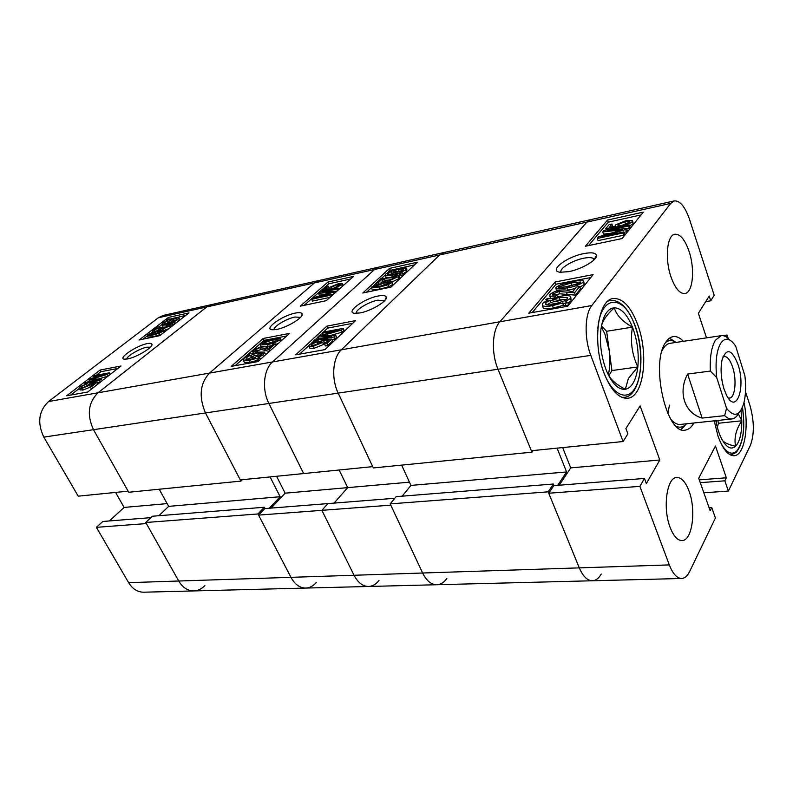 <?xml version="1.0" encoding="UTF-8"?>
<svg xmlns="http://www.w3.org/2000/svg" width="793" height="793" viewBox="0 0 793 793"><rect width="100%" height="100%" fill="white"/><g stroke="black" fill="none" stroke-linecap="round" stroke-linejoin="round"><path stroke-width="1.19" d="M583.807 253.611C566.41 256.843 548.102 271.057 560.165 272.247L568.67 271.662C581.685 269.293 597.942 259.668 596.455 255.287C595.533 252.739 591.32 252.184 583.807 253.611M596.455 255.287L594.205 259.688L593.243 258.399C591.449 257.388 588.267 257.338 583.707 258.231C572.298 260.372 558.55 268.916 561.127 272.336M671.037 277.025C675.17 288.345 679.779 293.856 684.884 293.529C692.973 292.716 695.144 268.986 689.008 251.203C684.914 239.555 680.196 233.905 674.863 234.232C666.953 235.045 664.673 259.103 671.037 277.025M670.115 527.375C673.515 536.098 677.48 540.499 681.99 540.568C692.239 540.905 696.373 510.246 689.048 491.125C685.638 482.035 681.564 477.475 676.816 477.455C666.863 477.069 662.472 508.045 670.115 527.375M604.097 373.216C610.957 390.325 618.808 398.661 627.65 398.245C643.668 397.204 649.021 354.778 637.77 324.823C630.96 306.752 622.773 297.99 613.217 298.545C597.863 299.635 592.123 342.893 604.097 373.216M714.196 420.845L717.923 435.823C722.74 449.155 728.162 455.787 734.189 455.737C744.389 455.43 749.256 427.358 744.012 402.467M683.407 341.317C679.988 337.729 676.598 336.163 673.217 336.619C670.422 337.065 667.934 338.948 665.753 342.279C650.161 362.986 666.398 435.02 685.172 430.113C688.522 429.707 691.397 427.377 693.796 423.105L693.855 423.006M675.428 342.001L669.55 338.145M575.262 288.543L566.965 290.327M556.855 290.972L556.517 290.228M583.767 281.584L584.292 284.459L579.822 287.096M579.604 286.511L574.548 292.766L558.778 291.477L552.691 294.094L552.652 294.976L556.726 294.867L555.338 296.176L549.817 296.185L549.965 294.56C552.364 292.439 555.655 290.991 559.858 290.238C563.962 289.673 566.975 289.891 568.888 290.892L572.665 291.745L576.422 287.116L579.604 286.511L580.466 288.85L575.431 295.115L559.65 293.787L555.566 295.055M551.016 298.644L550.372 297.643M570.811 297.563L571.188 300.765L567.996 303.204M567.689 302.391L565.221 303.521L562.584 302.966L552.463 305.642C547.904 306.564 544.553 306.604 542.402 305.771L542.541 303.422L548.022 299.883L545.881 299.437L548.013 298.277L550.52 298.802L560.225 296.334C564.735 295.402 568.085 295.343 570.286 296.166L570.306 298.406L565.112 301.855L567.689 302.391L568.581 304.77L566.113 305.89L563.476 305.325L553.365 307.991C548.806 308.903 545.445 308.943 543.294 308.1L542.799 306.812M590.775 277.55L556.042 284.221L532.172 312.581M728.202 338.442L727.092 335.023L726.061 336.807M674.258 200.916L670.7 203.404L591.816 305.523C584.709 314.078 584.134 338.264 590.795 355.373L338.195 393.12C331.087 378.598 332.703 357.623 341.357 349.792C332.703 357.623 331.087 378.598 338.195 393.12L372.7 466.641L303.64 473.56L268.896 403.468C261.749 389.65 263.573 369.558 272.524 361.955L374.583 269.491L379.183 267.033L444.03 252.501L439.6 254.979L444.03 252.501L590.785 219.621L586.87 222.109L499.897 321.77C492.126 330.076 491.135 353.083 498.004 369.241C491.135 353.083 492.126 330.076 499.897 321.77L586.87 222.109L590.785 219.621L674.258 200.916C680.007 200.52 685.122 206.715 689.573 219.502L714.186 295.283L710.766 300.775L709.22 296.047L698.365 313.304L706.523 337.868M533.094 450.553L531.944 452.169L498.004 369.241L531.35 450.731L623.09 441.532L590.795 355.373M623.09 441.532L627.868 433.85L625.895 428.557L640.129 405.917L659.806 459.999L646.354 483.552L644.451 478.447L639.892 486.367L669.322 564.913C672.841 573.825 676.944 578.355 681.633 578.484C684.785 578.315 687.462 575.976 689.672 571.456L715.415 517.988L711.747 507.55L710.171 510.771L698.722 478.238L715.455 445.993L726.338 477.792L724.852 480.816L728.37 491.065L750.376 445.349C754.47 434.386 754.292 420.974 749.861 405.134L745.489 391.692M681.633 578.484L592.411 580.763C587.316 580.645 582.944 576.352 579.286 567.867C582.944 576.352 587.316 580.645 592.411 580.763C595.83 580.595 598.784 578.345 601.263 574.033M644.451 478.447L553.811 485.643L548.746 493.236L579.286 567.867L669.322 564.913M562.663 447.589L570.732 467.88L559.273 485.207M722.909 335.647L727.092 335.023M555.189 281.961L528.792 313.185L567.758 306.227L593.124 274.616L555.189 281.961L556.042 284.221M607.527 220.048L585.373 246.256L622.079 238.554L643.301 212.118L607.527 220.048L608.271 222.169L588.555 245.592M548.746 493.236L639.892 486.367M703.837 492.78L728.37 491.065M681.237 429.558L685.955 424.354M570.732 467.88L659.806 459.999M709.101 507.718L711.747 507.55M699.287 479.864L726.338 477.792M700.278 482.659L724.852 480.816M705.701 301.627L710.766 300.775M641.031 214.943L608.271 222.169M626.43 223.804L619.502 226.114M611.998 224.022L609.42 227.115L615.309 226.124L615.517 224.915L625.558 220.811L632.457 220.404L632.408 221.505C630.237 223.339 627.124 224.706 623.06 225.608L623.576 224.637L629.741 222.09L629.741 221.485L624.864 221.812L617.896 224.637L617.896 225.271L619.274 225.45L618.044 226.57L605.763 228.632L609.083 224.667L611.998 224.022L612.374 226.62M632.675 221.059L633.161 223.685L629.632 225.916M623.704 231.933L624.468 234.143L623.605 235.214L598.051 240.626L597.268 238.455L598.656 236.79L622.386 229.772L602.71 231.952L603.949 230.485L629.315 224.994L628.462 226.035L607.478 230.575L626.52 228.453L625.647 229.524L601.352 236.71L623.704 231.933L622.832 233.003L597.268 238.455M610.124 233.39L603.483 234.113L602.71 231.952M629.315 224.994L630.068 227.175L629.226 228.225L626.639 228.79M626.52 228.453L627.283 230.644L626.42 231.725L623.883 232.468M545.881 299.437L546.367 300.696M570.306 298.406L571.188 300.765M565.221 303.521L566.113 305.89M562.584 302.966L563.476 305.325M552.463 305.642L553.365 307.991M549.787 300.26L545.634 302.886L545.554 304.562C547.259 305.186 549.906 305.117 553.484 304.363L560.661 302.559L549.787 300.26L550.679 302.579L546.774 304.938M545.634 302.886L546.387 304.879M556.309 303.788L550.679 302.579M559.234 297.593L552.394 299.189L563.308 301.479L567.124 298.941L567.144 297.405L559.234 297.593L560.116 299.923L557.935 300.349M566.747 299.358L560.116 299.923M574.548 292.766L575.431 295.115M558.778 291.477L559.65 293.787M552.691 294.094L553.088 295.135M556.726 294.867L557.489 296.879M555.338 296.176L555.764 297.286M567.104 287.829C562.306 288.9 558.579 289.167 555.913 288.642L556.012 287.353L560.542 284.727L572.13 281.723C576.947 280.623 580.744 280.345 583.509 280.881L583.44 282.139C578.682 285.183 573.23 287.086 567.104 287.829L567.976 290.139M583.44 282.139L584.292 284.459M571.119 282.932L558.708 286.878L558.718 287.492L568.105 286.6L580.645 282.645L580.635 282.021L571.119 282.932L571.981 285.242L562.515 287.532M558.708 286.878L558.986 287.611M577.651 284.291L571.981 285.242M622.832 233.003L623.605 235.214M618.639 230.198L618.857 230.803M628.462 226.035L629.226 228.225M625.647 229.524L626.42 231.725M623.06 225.608L623.298 226.292M624.864 221.812L625.618 223.973M617.896 224.637L618.153 225.381M619.274 225.45L619.829 227.046M618.044 226.57L618.322 227.373M605.763 228.632L606.239 229.99M632.408 221.505L633.161 223.685M676.072 342.417C672.385 339.959 668.925 339.939 665.694 342.368M674.427 341.466L669.381 338.274M670.888 419.348C674.08 423.036 677.242 424.731 680.354 424.433L731.899 418.962C729.56 419.2 727.151 418.089 724.673 415.641L702.122 418.08C684.726 413.322 677.638 392.515 687.62 374.058L710.34 371.055C709.775 357.137 711.47 346.848 715.405 340.187L721.253 335.657C723.979 335.3 726.735 336.688 729.54 339.8M667.855 413.53L669.451 405.124M721.253 335.657L669.986 343.329C666.893 343.825 664.266 346.263 662.105 350.635M676.439 426.446C680.176 427.982 683.526 427.1 686.48 423.789M681.038 429.489L685.122 425.127M592.411 580.763L436.834 584.728C431.194 584.649 426.465 580.744 422.629 573.012C426.465 580.744 431.194 584.649 436.834 584.728C440.63 584.56 443.971 582.488 446.836 578.513M548.181 491.838L390.186 503.882L422.629 573.012L579.286 567.867L548.181 491.838L553.405 484.017L554.059 485.623M390.186 503.882L396.123 496.656L553.405 484.017M402.17 496.17L410.943 485.415L401.645 465.124M242.301 479.715L240.913 481.103L205.476 412.955L240.299 479.914L303.64 473.56L268.896 403.468L93.485 429.687C86.734 414.838 88.251 402.547 98.025 392.793C88.251 402.547 86.734 414.838 93.485 429.687L128.119 491.164L78.22 496.17L43.803 437.112C37.122 422.857 38.698 411.002 48.532 401.545L158.362 317.745L163.358 315.386L211.691 304.562L206.755 306.941L211.691 304.562L319.183 280.474L314.444 282.913L209.471 373.097C199.975 383.485 198.647 396.768 205.476 412.955C198.647 396.768 199.975 383.485 209.471 373.097L314.444 282.913L319.183 280.474L379.183 267.033L374.583 269.491L272.524 361.955C263.573 369.558 261.749 389.65 268.896 403.468L338.195 393.12L373.315 467.939L531.944 452.169M670.7 203.404L439.6 254.979L341.357 349.792L591.816 305.523M557.082 448.144L566.589 471.954L410.943 485.415M557.727 485.336L566.589 471.954M738.114 364.83C731.959 349.188 726.616 347.512 722.066 359.814C720.312 368.814 720.956 378.539 724.009 388.986L726.616 395.38C736.291 414.947 745.926 387.866 738.114 364.83M728.172 397.977L729.461 398.106C735.111 397.927 736.935 380.095 732.732 367.417C730.274 360.062 727.409 356.414 724.138 356.463L722.919 356.909M720.649 343.339C716.475 350.813 715.157 362.223 716.713 377.587L726.547 408.296C734.08 417.673 739.849 415.968 743.834 403.161C745.747 395.489 746.104 386.409 744.924 375.902L735.656 346.085C730.125 337.967 725.119 337.055 720.649 343.339M710.34 371.055L716.713 377.587M738.59 413.411C736.717 416.791 734.487 418.645 731.899 418.962M726.547 408.296L724.673 415.641M687.62 374.058L702.122 418.08M716.594 424.374L716.575 420.587M740.989 410.209L741.792 420.796C741.842 433.236 739.77 441.731 735.577 446.29C731.156 450.057 726.566 447.668 721.789 439.144C719.182 434.118 717.199 427.962 715.831 420.667M717.348 427.387L718.418 423.244L717.804 420.459M718.418 423.244L741.792 420.796C735.993 429.489 733.921 437.994 735.577 446.29C728.658 444.675 724.296 442.732 722.512 440.462M738.333 413.867L741.792 420.796M608.836 375.832L611.928 370.549L637.83 366.941C637.106 373.265 635.639 378.439 633.438 382.474C631.208 386.449 628.492 388.719 625.3 389.284C618.421 389.908 612.176 383.812 606.566 371.005C601.312 357.435 599.439 343.518 600.935 329.273C602.997 315.683 607.458 308.527 614.327 307.783C621.266 308.12 627.313 314.563 632.467 327.122C637.314 340.098 639.099 353.371 637.83 366.941L628.433 378.41L625.3 389.284C617.311 385.17 611.73 380.541 608.558 375.367M608.251 374.752C610.085 367.774 610.432 359.834 609.282 350.922L604.92 334.081L601.292 326.855M601.461 325.923C602.908 320.184 607.2 314.137 614.327 307.783C616.33 315.059 622.376 321.502 632.467 327.122C630.108 340.97 631.892 354.243 637.83 366.941M611.928 370.549L606.635 331.286L601.451 325.973M606.635 331.286L632.467 327.122M360.151 312.918C371.193 310.955 387.708 300.983 386.31 297.197C385.775 295.452 383.029 295.065 378.063 296.027C363.898 298.614 344.945 312.462 354.679 313.314L360.151 312.918M384.506 300.805L377.795 300.16C368.438 301.885 354.729 310.291 356.325 313.384M392.545 281.832L392.842 284.459L388.897 286.64L380.016 289.108L372.165 289.455M398.879 275.815L399.503 277.263L399.048 278.591L392.555 281.733M385.814 281.951L382.92 281.029L380.66 283.121M402.309 272.851L391.692 275.478L385.13 275.855L385.666 274.091L390.007 271.454L388.491 271.127L399.335 268.411L406.145 267.984L405.58 269.769L400.931 272.554L402.309 272.851L403.122 274.735L401.357 275.667L398.879 275.607M393.853 277.044L385.943 277.719L385.656 277.074M406.412 268.619L406.938 269.858L406.383 271.652L402.775 273.942M414.412 264.921L390.186 270.354M388.739 271.692L387.737 272.614M384.833 275.3L381.582 278.313M375.971 283.498L373.662 285.639M371.342 287.78L366.535 292.221M258.597 515.113L321.879 510.335L354.055 575.262L422.629 573.012L390.78 505.151L321.879 510.335L327.856 503.595L264.753 508.6L258.597 515.113L290.962 577.334C294.867 584.431 299.804 588.01 305.761 588.069C299.804 588.01 294.867 584.431 290.962 577.334L354.055 575.262C357.94 582.667 362.788 586.404 368.616 586.473C362.788 586.404 357.94 582.667 354.055 575.262L321.879 510.335L327.856 503.595L394.795 498.272M271.107 508.095L285.133 493.177L347.681 487.636L334.071 503.099L347.681 487.636L339.176 470.001L347.681 487.636L409.456 482.164M158.362 317.745L439.6 254.979L341.357 349.792L98.025 392.793L206.755 306.941L98.025 392.793L48.532 401.545M390.999 287.086L417.237 262.255L389.522 268.401L362.817 293.004L390.999 287.086M324.942 349.624L355.601 320.6L326.835 326.161L295.72 354.838L324.942 349.624M352.746 323.296L327.737 328.104L323.415 332.098M321.899 333.506L319.49 335.726M317.884 337.213L315.376 339.543M313.83 340.96L311.5 343.121M308.586 345.817L299.566 354.154M327.737 328.104L326.835 326.161M318.162 340.722L317.18 341.823L311.49 344.182L311.252 345.153L314.434 345.124L320.907 342.487L321.145 341.505L320.531 341.337L322.067 340.128L331.652 339.017L326.875 343.518L324.466 343.964L328.203 340.445L323.594 340.98L322.672 342.427L313.294 346.263L308.854 346.234L309.399 344.578L318.162 340.722L319.083 342.705L318.112 343.815L313.939 345.203M331.652 339.017L332.574 341.03L327.806 345.53L325.398 345.966L324.466 343.964M325.645 342.844L324.525 342.972L323.603 344.43L314.236 348.266L309.795 348.216L309.528 347.661M343.21 328.342L341.327 330.106L321.284 335.905L335.746 335.36L334.022 336.985L313.741 340.752L314.97 339.612L331.652 336.5L317.795 337.005L319.034 335.855L339.414 329.957L321.799 333.298L323.019 332.178L343.21 328.342L344.112 330.324L342.239 332.098L330.245 335.558M335.746 335.36L336.668 337.362L334.943 338.988L331.89 339.553M320.659 341.624L318.746 341.981M390.315 270.235L389.522 268.401M400.544 273.783L401.357 275.667M398.938 273.426L399.751 275.31M391.692 275.478L392.495 277.352M388.491 271.127L388.877 272.009M405.58 269.769L406.383 271.652M398.334 269.362L393.11 270.849L399.811 272.316L403.31 270.244L403.687 268.966L398.334 269.362L399.127 271.226L397.075 271.712M402.874 270.621L399.127 271.226M387.876 273.635L387.519 274.854L392.704 274.507L397.759 273.169L391.078 271.692L387.876 273.635L388.501 275.082M391.078 271.692L391.881 273.545L389.185 275.072M394.399 274.11L391.881 273.545M382.097 279.156L378.152 282.814L375.892 283.299L381.205 278.393L391.296 279.235L396.213 277.104L396.421 276.37L393.645 276.559L394.954 275.518L398.691 275.379L398.235 276.698L390.196 280.236C387.232 280.712 385.269 280.563 384.318 279.79L382.097 279.156L382.92 281.029M378.152 282.814L378.548 283.716M375.892 283.299L376.388 284.429M393.645 276.559L394.369 278.224M398.235 276.698L399.048 278.591M390.196 280.236L390.632 281.237M392.02 282.556L388.074 284.737L379.183 287.215L371.501 287.958L371.887 286.828L384.555 282.209L392.366 281.436L392.02 282.556L392.842 284.459M388.074 284.737L388.897 286.64M379.183 287.215L380.016 289.108M383.495 283.2L373.731 286.987L380.273 286.204L389.997 282.952L390.116 282.397L383.495 283.2L384.318 285.093L378.152 286.64M373.87 286.422L374.177 287.116M386.469 284.657L384.318 285.093M341.327 330.106L342.239 332.098M324.714 334.924L325.09 335.746M334.022 336.985L334.943 338.988M313.741 340.752L314.256 341.862M317.795 337.005L318.687 338.918M321.799 333.298L322.523 334.854M317.18 341.823L318.112 343.815M311.49 344.182L312.046 345.361M320.531 341.337L321.016 342.378M326.875 343.518L327.806 345.53M323.594 340.98L324.525 342.972M322.672 342.427L323.603 344.43M313.294 346.263L314.236 348.266M295.373 313.076C282.467 315.416 263.316 329.045 272.158 329.769L276.678 329.432C286.897 327.638 303.521 317.577 302.202 314.058C301.786 312.601 299.506 312.273 295.373 313.076M300.497 317.378L295.046 317.012C286.541 318.558 272.921 326.815 274.031 329.799M271.493 345.698L265.744 346.809M280.613 338.988L281.475 340.623M278.393 343.379L275.627 344.529M269.333 351.458L261.244 349.435L257.428 350.793M264.763 352.776L265.695 354.699M261.541 358.406L260.382 359.001M257.864 358.991L256.595 358.367L249.2 360.409L243.421 360.428L244.422 357.93L249.537 354.887L248.487 354.372L250.36 353.391L251.589 353.985L258.647 352.122L264.416 352.072L263.544 354.481L258.667 357.445L259.916 358.059L257.864 358.991L258.786 360.855L257.537 360.29L250.142 362.322L244.363 362.332L244.026 361.648M286.669 336.004L264.079 340.346L235.115 365.672M316.437 582.31C313.334 585.977 309.776 587.9 305.761 588.069L368.616 586.473C372.532 586.295 376.001 584.302 378.995 580.486M285.133 493.177L276.579 476.276M263.177 338.482L231.179 366.376L257.963 361.588L289.623 333.367L263.177 338.482L264.079 340.346M327.915 282.06L300.299 306.138L326.29 300.676L353.549 276.38L327.915 282.06L328.718 283.825L304.115 305.335M350.615 278.997L328.718 283.825M336.847 286.818L335.558 287.215M334.775 287.512L332.317 288.89M328.361 286.164L325.11 289.019L329.154 288.374L329.957 287.225L338.195 283.805L342.328 283.616L341.852 284.856L334.031 288.305L340.177 284.568L337.223 284.737L331.514 287.086L331.276 287.819L331.88 287.948L330.532 288.959L322.107 290.278L326.28 286.62L328.361 286.164L329.174 287.938L328.57 288.474M342.507 284.003L343.27 285.539M340.366 288.127L338.492 288.969M330.017 297.355L312.482 301.072L311.649 299.278L313.384 297.752L331.325 292.28L318.459 293.311L320.005 291.963L338.076 288.047L336.995 289.009L322.047 292.24L334.507 291.229L333.397 292.211L315.029 297.811L330.899 294.431L329.799 295.412L311.649 299.278M322.999 294.808L319.282 295.105L318.459 293.311M337.194 290.952L334.626 291.507M333.506 294.243L331.147 294.966M248.487 354.372L248.893 355.185M263.544 354.481L264.277 355.968M259.916 358.059L260.53 359.298M256.595 358.367L257.537 360.29M249.2 360.409L250.142 362.322M250.39 355.304L246.544 357.574L245.88 359.378L250.469 359.269L255.663 357.901L250.39 355.304L251.331 357.207L247.297 359.635M246.544 357.574L247.485 359.467M253.879 358.466L251.331 357.207M257.398 353.242L252.491 354.431L257.794 357.019L261.383 354.848L261.948 353.143L257.398 353.242L258.33 355.145L255.306 355.809M261.442 354.788L258.33 355.145M268.44 348.414L273.099 344.271L275.3 343.855L269.015 349.445L260.322 347.552L255.326 349.703L254.959 350.655L257.329 350.605L255.822 351.765L252.709 351.735L253.463 350.02L261.621 346.432L266.032 346.987L268.44 348.414M275.3 343.855L276.073 345.451M269.015 349.445L269.798 351.041M260.322 347.552L261.244 349.435M255.326 349.703L255.861 350.793M257.329 350.605L258.131 352.231M255.822 351.765L256.248 352.627M267.191 344.519L260.282 344.965L260.838 343.567L264.921 341.317L273.397 339.047L280.405 338.571L279.879 339.949C275.458 342.576 271.226 344.103 267.191 344.519L268.113 346.402M279.879 339.949L280.593 341.416M272.158 340.138L262.701 343.25L262.493 343.964L268.43 343.419L277.966 340.296L278.174 339.592L272.158 340.138L273.07 342.011L265.893 343.865M262.701 343.25L263.117 344.122M275.657 341.565L273.07 342.011M329.799 295.412L330.493 296.929M338.076 288.047L338.76 289.564M336.995 289.009L337.679 290.525M334.507 291.229L335.191 292.746M333.397 292.211L334.081 293.727M330.899 294.431L331.593 295.948M334.031 288.305L334.289 288.87M337.223 284.737L337.967 286.382M331.514 287.086L332.326 288.87M331.88 287.948L332.485 289.257M330.532 288.959L330.83 289.614M322.107 290.278L322.612 291.398M341.852 284.856L342.477 286.243M265.04 508.581L264.356 507.242L257.993 513.953L145.773 522.498L178.742 581.011C182.658 587.583 187.683 590.884 193.809 590.924C187.683 590.884 182.658 587.583 178.742 581.011L146.378 523.568L96.379 527.335L102.832 521.467L150.888 517.651M145.773 522.498L152.355 516.243L264.356 507.242M158.878 515.718L168.671 506.37L159.215 489.231M43.803 437.112L93.485 429.687L128.734 492.255L240.913 481.103M270.076 476.93L280.137 496.725L168.671 506.37M269.293 508.244L280.137 496.725M257.993 513.953L290.962 577.334L128.625 582.657L96.379 527.335M147.24 343.617C136.505 345.53 117.146 358.664 124.481 359.17L127.604 358.932C136.346 357.425 153.138 347.314 151.978 344.311C151.731 343.27 150.155 343.042 147.24 343.617M150.333 347.195L146.834 347.185C139.846 348.444 126.593 356.255 126.711 359.08M163.596 330.374L164.399 332.089M162.079 333.903L153.188 336.797L147.934 337.005M170.634 324.833L171.397 326.617M168.8 328.649L163.695 330.562M160.473 330.195L159.056 329.125L156.667 330.968M174.192 324.436L170.743 325.031M168.691 325.626L166.837 325.586L168.185 324.644L170.505 324.575L169.662 325.953L162.803 328.986L159.889 328.798L158.233 327.539L153.901 330.889L152.226 331.246L158.055 326.756L164.002 328.064L168.701 325.636M167.055 326.012L162.605 325.864M179.099 318.082L179.733 320.104M176.819 322.384L174.708 323.465M185.84 315.327L168.483 319.549M161.911 324.615L159.373 326.577M152.543 331.861L151.79 332.445M147.339 335.875L143.087 339.156M109.375 520.942L124.114 507.431L115.58 492.423M305.761 588.069L143.751 592.202C137.576 592.173 132.53 588.991 128.625 582.657M193.809 590.924C197.943 590.755 201.64 588.961 204.881 585.551M159.869 335.637L188.982 312.878L168.374 317.448L139.102 339.999L159.869 335.637M87.726 392.01L120.992 366.009L100.067 370.063L66.681 395.776L87.726 392.01M167.154 503.624L124.114 507.431M117.879 368.448L100.959 371.699L96.3 375.297M93.802 377.23L92.385 378.32M89.49 380.561L87.656 381.968M85.129 383.921L84.583 384.347M79.26 388.451L70.726 395.053M100.959 371.699L100.067 370.063M87.607 383.435L81.738 386.409L81.223 387.43L83.166 387.41L88.529 385.19L90.372 383.029L96.984 382.375L91.819 386.399L90.085 386.716L94.119 383.574L90.947 383.891L89.668 385.21L81.897 388.431L79.231 388.401L80.212 386.697L87.607 383.435L88.538 385.091L87.983 385.576M86.715 386.26L84.197 387.182M92.751 388.084L91.026 388.392L90.085 386.716M90.303 387.103L82.839 390.106L79.984 389.73M108.046 376.13L98.213 379.074M100.186 382.276L97.232 382.821M88.955 384.337L88.192 384.486M169.177 319.004L168.374 317.448M174.182 322.434L166.153 324.446L161.98 324.664L163.051 322.801L167.135 320.451L166.342 320.055L174.569 317.953L178.911 317.706L177.81 319.599L173.459 322.067L174.916 323.871M172.596 323.247L173.419 324.833M171.764 322.82L172.587 324.406M166.153 324.446L166.976 326.022M166.342 320.055L166.669 320.669M177.81 319.599L178.544 321.036M173.449 318.836L169.395 320.015L172.884 321.78L176.135 319.946L176.898 318.568L173.449 318.836L174.262 320.412L171.585 321.125M175.937 320.094L174.262 320.412M164.676 322.464L163.963 323.782L171.159 322.503L167.69 320.739L164.676 322.464L165.41 323.881M167.69 320.739L168.503 322.305L165.767 323.831M169.732 322.939L168.503 322.305M153.901 330.889L154.278 331.603M152.226 331.246L152.672 332.108M166.837 325.586L167.442 326.736M169.662 325.953L170.406 327.4M162.803 328.986L163.378 330.086M158.233 327.539L159.056 329.125M162.783 331.315L159.195 333.229L152.345 335.191L147.22 335.667L147.924 334.468L158.253 330.612L163.467 330.126L162.783 331.315L163.536 332.763M159.195 333.229L160.037 334.834M152.345 335.191L153.188 336.797M157.083 331.524L149.084 334.785L153.545 334.269L161.306 331.603L161.584 330.988L157.083 331.524L157.916 333.119L153.118 334.359M149.381 334.17L149.758 334.894M93.455 376.596L94.763 375.585L109.414 372.799L107.382 374.385L91.879 379.024L101.326 379.104L99.462 380.561L84.782 383.287L86.11 382.266L98.193 380.006L89.133 379.926L90.471 378.895L106.242 374.167L93.455 376.596L94.119 377.805M109.414 372.799L110.286 374.385M107.382 374.385L108.245 375.971M94.526 378.241L94.972 379.034M101.326 379.104L102.208 380.69M99.462 380.561L100.344 382.157M84.782 383.287L85.238 384.109M89.133 379.926L90.025 381.532M86.467 384.427L87.319 385.963M81.738 386.409L82.363 387.529M96.984 382.375L97.916 384.05M91.819 386.399L92.761 388.074M90.947 383.891L91.78 385.398M89.668 385.21L90.382 386.488M81.897 388.431L82.839 390.106M566.4 292.25L567.273 294.57M721.124 443.664C726.537 452.942 731.711 455.43 736.638 451.148C743.249 442.811 745.192 428.21 742.446 407.334M607.914 301.152L610.233 300.438C619.591 299.724 627.59 307.416 634.231 323.504M604.504 374.276L604.553 374.405C613.415 396.034 627.947 401.397 635.421 387.4C643.024 373.691 642.419 344.668 634.291 324.05C623.407 293.886 600.668 294.639 597.843 328.421M622.426 397.551L624.269 397.323L621.851 397.323M384.318 279.79L385.13 281.664M264.456 348.603L265.387 350.496M159.314 328.262L160.146 329.848M593.848 260.074L593.243 258.399M542.402 305.771L543.294 308.1M567.144 297.405L567.491 298.327M549.817 296.185L550.699 298.495M555.913 288.642L556.785 290.932M731.166 454.855L736.043 452.535M736.499 452.079C743.348 443.029 745.351 428.081 742.496 407.225M608.39 300.765L610.233 300.438M624.269 397.323C641.388 396.153 646.285 352.905 634.37 323.841M385.041 300.19L386.31 297.197M384.318 301.003L384 300.269M368.616 586.473L436.834 584.728M385.13 275.855L385.943 277.719M371.501 287.958L372.333 289.841M308.854 346.234L309.795 348.216M301.241 316.506L302.202 314.058M243.421 360.428L244.363 362.332M261.948 353.143L262.225 353.708M264.931 348.979L265.863 350.883M263.712 348.008L264.634 349.901M252.709 351.735L253.512 353.371M260.282 344.965L261.056 346.551M151.423 345.907L151.978 344.311M161.98 324.664L162.793 326.24M159.889 328.798L160.602 330.166M158.798 327.717L159.621 329.303M147.22 335.667L148.063 337.253M79.231 388.401L80.162 390.067"/></g></svg>
